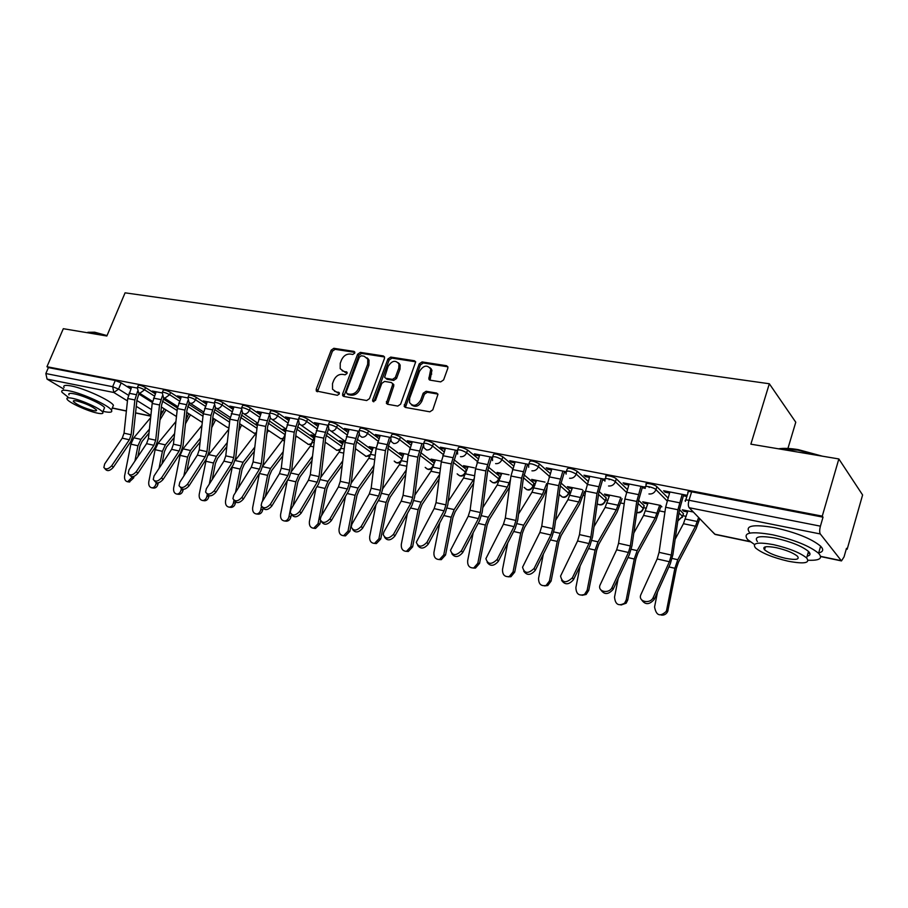 <?xml version="1.0" encoding="UTF-8"?>
<svg xmlns="http://www.w3.org/2000/svg" width="908" height="908" viewBox="0 0 908 908"><rect width="100%" height="100%" fill="white"/><g stroke="black" fill="none" stroke-linecap="round" stroke-linejoin="round"><path stroke-width="1.36" d="M354.733 353.133L353.972 351.396L333.86 348.297L331.17 350.159L316.234 389.191L316.268 390.985L337.356 395.298L339.274 393.981L339.263 392.755L335.903 391.734L332.544 389.26L332.498 383.63L333.747 380.35C335.722 376.162 338.639 374.164 342.486 374.357L345.108 374.8L347.026 373.483L347.038 372.303L343.644 371.293L340.205 368.705L340.228 363.314L341.465 360.045C343.428 355.891 346.334 353.882 350.193 354.041L352.815 354.449L354.733 353.133M440.686 381.882L443.615 379.919L447.803 368.319L447.894 366.946L446.532 365.708L422.084 361.929L419.201 363.87L404.162 406.409L405.411 407.442L429.859 411.812L432.798 409.86L437.985 394.254L436.635 393.05L426.102 391.28L423.196 393.221L420.665 400.167C416.783 406.126 413.072 406.897 409.519 402.505L409.644 398.26L419.519 371.281C423.559 365.232 427.305 364.528 430.755 369.17L428.826 379.011L430.142 380.157L440.686 381.882M46.955 366.719L63.31 328.696L106.849 336.005L125.077 292.83L769.326 383.755L750.871 444.171L838.844 458.949L822.262 516.141L46.955 366.719L48.396 367.592L45.843 373.551L112.671 386.717L118.573 389.089L128.368 395.196M384.47 358.456L384.515 356.901L383.324 355.936L360.351 352.383L357.593 354.268L342.645 393.868L342.656 395.627L343.723 396.433L366.673 400.53L369.488 398.635L384.47 358.456M390.735 357.082L414.434 360.748L415.705 361.838L400.632 404.162L397.761 406.08L387.557 404.264L386.365 403.288L392.494 385.128L392.54 383.528L391.325 382.529L384.64 381.417L381.814 383.324L375.469 400.417L372.677 401.109L372.689 399.917L387.92 359L390.735 357.082L391.95 358.127L415.626 361.793L414.434 360.748M838.844 458.949L862.6 494.962L847.164 549.249L846.279 549.068M190.362 415.058L191.123 415.217M215.48 420.188L216.569 420.415M241.324 425.477L242.765 425.773M267.905 430.903L269.733 431.277M295.69 436.578L297.506 436.952M325.098 442.593L326.131 442.798M499.343 478.187L500.058 478.334M533.632 485.19L534.823 485.44M569.078 492.431L570.757 492.783M583.186 495.314L584.922 495.677M605.715 499.922L607.917 500.376M620.675 502.975L624.205 503.702M643.613 507.663L646.383 508.23M659.469 510.909L664.94 512.021M682.85 515.676L686.198 516.368M699.648 519.115L700.306 519.251M787.928 448.461L795.771 422.22L769.326 383.755M822.262 516.141L823.023 517.163L820.423 526.163C819.493 529.807 819.447 532.417 820.287 533.961L841.478 560.917L844.043 556.899L846.483 548.341L847.164 549.249M48.396 367.592L115.271 380.497L121.161 382.87L130.831 388.964M138.765 393.959L152.306 402.494M63.503 388.896L47.068 379.124L45.843 373.551M162.146 392.937L152.317 391.019L154.394 392.347L154.735 391.496M187.808 397.942L177.412 395.911L179.455 397.25L179.807 396.376M214.231 403.095L203.222 400.95L205.253 402.289L205.605 401.415M241.437 408.396L229.803 406.126L231.812 407.488L232.164 406.591M257.486 424.081L256.011 423.786L257.395 424.717L253.105 461.922L251.255 467.291L233.719 495.348L232.936 498.64C235.07 501.908 238.066 501.477 241.948 497.346L243.355 499.128C239.576 503.214 236.579 503.679 234.389 500.524M269.483 413.866L257.18 411.472L259.166 412.834L259.518 411.926M285.793 429.79L283.058 429.246L284.942 430.54L285.271 429.688M298.38 419.507L285.384 416.965L287.348 418.35L287.7 417.419M314.985 435.681L310.911 434.864L312.772 436.169L313.101 435.307M328.185 425.319L314.463 422.64L316.404 424.025L316.756 423.083M345.097 441.765L339.603 440.652L341.442 441.969L341.771 441.084M358.944 431.311L344.461 428.485L346.357 429.881L346.72 428.928M376.162 448.03L369.17 446.623L370.975 447.939L371.304 447.054M411.04 445.158L400.473 437.009L399.52 439.586C394.469 436.907 391.53 436.215 390.712 437.486L375.401 434.523L377.274 435.931L377.626 434.955M408.191 454.488L399.656 452.774L401.427 454.102L401.756 453.194M429.484 379.907L430.006 378.488M423.48 443.899L407.351 440.755L409.179 442.173L409.542 441.186M440.732 461.06L431.096 459.119L432.832 460.447L433.161 459.527M457.326 450.504L440.346 447.19L442.139 448.609L442.491 447.61M474.339 467.836L463.545 465.668L465.236 467.007L465.566 466.065M492.318 457.326L474.453 453.841L476.189 455.271L476.552 454.25M509.082 474.85L497.051 472.421L498.696 473.772L499.025 472.818M528.524 464.385L509.717 460.719L511.408 462.161L511.772 461.116M545.004 482.103L531.668 479.401L533.257 480.763L533.586 479.799M566.002 471.695L546.196 467.836L547.842 469.277L548.194 468.222M582.176 489.594L567.432 486.62L568.976 487.993L569.305 487.006M604.83 479.265L583.969 475.202L585.546 476.655L585.91 475.576M609.132 479.719L609.37 479.015M620.652 497.368L604.433 494.088L605.92 495.462L606.249 494.451M645.077 487.119L623.092 482.829L624.613 484.293L624.965 483.192M660.525 505.404L642.716 501.818L644.135 503.191L644.464 502.169M649.163 487.483L649.39 486.779M687.22 495.337L663.646 490.74L665.087 492.215L665.45 491.092M693.337 512.033L682.351 509.808L683.701 511.193L684.03 510.148M645.667 486.45L646.269 484.577C643.772 482.069 654.679 484.248 656.893 486.699L667.97 497.947M679.49 509.638L683.418 513.622L682.317 517.424M605.375 478.584L605.988 476.711C603.638 474.305 614.012 476.439 616.305 478.834L627.337 489.469M638.528 500.251L644.112 505.631L643.068 509.388M566.501 471.002L567.125 469.13C568.181 467.506 571.518 468.21 577.159 471.252L588.123 481.342M599.008 491.353L606.147 497.913L605.159 501.636M528.967 463.67L529.602 461.809C530.601 460.254 533.859 460.958 539.363 463.92L550.259 473.533M560.872 482.897L569.441 490.445L568.521 494.134M492.715 456.599L493.362 454.738C494.304 453.262 497.471 453.955 502.862 456.849L513.69 466.042M524.041 474.827L533.938 483.226L533.075 486.881M457.666 449.755L458.324 447.905C459.232 446.486 462.308 447.19 467.586 450.016L478.334 458.824M488.447 467.109L499.57 476.235L498.776 479.867M423.775 443.149L424.445 441.299C425.307 439.949 428.315 440.652 433.468 443.399L444.137 451.866M454.023 459.72L466.303 469.47L465.407 472.012L465.963 472.739M420.722 452.627L434.069 462.921L433.513 465.702M359.228 430.562L359.909 428.724C360.703 427.498 363.575 428.19 368.523 430.812L379.011 438.689M390.633 439.949L388.499 445.76L402.834 456.565L402.006 459.073M328.469 424.569L329.161 422.719C329.933 421.562 332.737 422.254 337.572 424.819L347.98 432.424M357.264 439.222L372.337 450.255M298.653 418.758L299.356 416.92C300.105 415.807 302.852 416.511 307.596 419.008L317.902 426.374M326.994 432.878L342.691 444.103M269.744 413.117L270.459 411.29C271.186 410.234 273.875 410.927 278.518 413.367L288.733 420.517M297.654 426.76L313.93 438.144M241.71 407.658L242.436 405.831C243.14 404.832 245.773 405.524 250.324 407.908L260.448 414.843M269.188 420.835L285.521 432.038M214.504 402.358L215.23 400.53C215.922 399.577 218.499 400.269 222.959 402.596L232.993 409.349M241.562 415.115L257.282 425.693M188.081 397.205L188.819 395.389C189.488 394.492 192.019 395.173 196.4 397.454L206.343 404.015M214.742 409.576L229.883 419.575M162.418 392.211L163.156 390.395C163.815 389.543 166.3 390.224 170.602 392.449L180.442 398.85M188.694 404.208L203.267 413.673M137.483 387.353L138.232 385.548C138.879 384.731 141.308 385.412 145.53 387.591L155.291 393.834M163.372 399.009L177.423 407.987M137.222 388.068L127.926 386.263L130.014 387.58L130.366 386.74M683.701 511.193L687.572 511.976M284.942 430.54L285.679 430.687M312.772 436.169L314.543 436.521M341.442 441.969L343.349 442.355M370.975 447.939L373.04 448.359M401.427 454.102L403.64 454.545M432.832 460.447L435.216 460.935M465.236 467.007L467.802 467.529M498.696 473.772L501.443 474.328M533.257 480.763L536.208 481.365M568.976 487.993L572.142 488.629M605.92 495.462L609.302 496.143M644.135 503.191L647.756 503.929M660.842 506.573L661.909 506.789M130.014 387.58L131.297 387.829M683.1 514.62L683.418 513.622M643.783 506.664L644.112 505.631M605.795 498.969L606.147 497.913M569.078 491.523L569.441 490.445M533.563 484.316L533.938 483.226M499.196 477.336L499.57 476.235M465.918 470.582L466.803 470.355M466.86 470.208L466.303 469.47M400.473 437.009C395.423 434.319 392.483 433.615 391.654 434.909L390.973 436.759M823.023 517.163L691.635 491.796C688.457 491.285 687.254 491.591 688.037 492.726L685.733 500.07M154.394 392.347L155.779 392.619M179.455 397.25L180.976 397.545M205.253 402.289L206.899 402.619M231.812 407.488L233.594 407.828M259.166 412.834L261.084 413.208M287.348 418.35L289.414 418.747M316.404 424.025L318.629 424.456M346.357 429.881L348.751 430.347M377.274 435.931L379.839 436.43M409.179 442.173L411.937 442.707M442.139 448.609L445.09 449.188M476.189 455.271L479.356 455.895M491.489 458.268L492.272 458.415M511.408 462.161L514.791 462.819M527.23 465.248L528.524 465.509M547.842 469.277L551.462 469.992M564.22 472.489L566.047 472.841M585.546 476.655L589.428 477.415M602.526 479.98L604.921 480.446M624.613 484.293L628.745 485.099M642.217 487.732L645.213 488.322M665.087 492.215L669.514 493.078M683.349 495.779L686.868 496.472M342.18 370.804L343.644 371.293M347.14 372.666L344.915 372.303M334.541 391.28L335.903 391.734M339.376 393.107L337.174 392.71M354.846 352.372L335.12 349.319L332.43 351.18L317.459 391.745M383.324 355.936L384.538 356.969L361.588 353.416L358.842 355.3L343.86 396.456M361.305 355.777L359.386 357.105L346.254 391.904L347.015 393.697L349.807 394.197C353.723 394.424 356.685 392.415 358.694 388.17L367.672 364.233L367.785 359.103L364.108 356.22L361.305 355.777M346.992 393.697L348.286 394.685L347.015 393.697M367.002 357.809L369.023 360.124L368.909 365.266L359.943 389.157C357.945 393.402 354.994 395.411 351.078 395.173L348.286 394.685M392.562 383.551L393.766 384.538L393.72 386.138L387.603 404.264L386.365 403.288M391.95 358.127L389.146 360.033L373.835 401.756M398.794 368.092L398.952 363.995C395.525 359.772 391.904 360.578 388.113 366.389L384.606 377.308L385.809 378.273L392.494 379.385L395.332 377.467L398.794 368.092L400.008 369.125L400.167 365.027L398.294 362.78M385.843 378.33L387.035 379.294L385.843 378.33M400.008 369.125L396.546 378.488L393.72 380.407L387.035 379.294M430.006 367.683L431.947 370.214L430.051 380.146M411.517 404.877C415.433 407.613 418.883 406.387 421.88 401.177L420.665 400.167M437.928 394.095L427.305 392.29L424.399 394.231L421.88 401.177M447.848 366.798L423.276 362.973L420.404 364.914L405.411 407.442M133.975 476.371L133.68 477.88L129.299 481.978M150.649 417.657L133.805 437.792L130.865 444.148L124.6 475.883C124.237 479.276 125.259 481.24 127.653 481.773L131.66 477.631L133.68 477.88M164.269 408.827L160.41 415.921M165.982 409.917L159.99 419.859M148.98 433.116L142.136 441.356L139.957 446.078L137.868 456.656M149.411 429.155L140.899 439.381L137.948 445.76L134.929 461.037M131.842 476.689L131.66 477.631M131.649 386.99L127.71 398.521L124.033 433.184L122.24 438.155L104.67 463.943L103.864 467.506C105.839 469.833 108.472 469.22 111.775 465.679L113.273 467.382C109.982 470.934 107.348 471.536 105.373 469.209L104.897 468.676M139.14 393.05L136.938 400.008L133.238 434.75L130.809 441.492L113.273 467.382M137.573 391.337L134.861 399.963L131.149 434.762L129.345 439.767L111.775 465.679M158.253 482.829L158.037 483.907C157.356 486.563 156.006 487.959 153.974 488.095L153.543 488.039M175.925 421.516L158.083 443.24L155.12 449.687L148.776 481.864C148.413 485.326 149.48 487.324 151.965 487.857C153.997 487.721 155.347 486.325 156.04 483.658L158.037 483.907M188.762 413.696L185.913 419.7M190.464 414.797L185.47 423.73M174.166 437.577L166.584 446.861L164.405 451.651L161.987 463.931M174.608 433.57L165.369 444.875L162.407 451.344L159.048 468.38M156.221 482.716L156.04 483.658M183.257 489.299L183.098 490.104C182.417 492.783 181.032 494.19 178.967 494.338L178.479 494.281M201.962 425.387L183.041 448.836L180.079 455.373L173.644 488.016C173.28 491.546 174.381 493.577 176.969 494.111C179.035 493.952 180.42 492.545 181.112 489.855L183.098 490.104M213.947 418.701L212.245 422.901M215.639 419.802L211.712 427.589M200.089 442.094L191.747 452.524L189.556 457.382L186.764 471.524M200.543 438.031L190.532 450.516L187.57 457.087L183.836 476.053M181.339 488.697L181.112 489.855M156.131 391.768L152.181 403.47L148.39 438.609L146.585 443.66L129.004 469.867L128.21 473.397C130.219 475.883 132.92 475.304 136.314 471.649L137.8 473.363C134.418 477.018 131.717 477.597 129.708 475.122L129.333 474.691M163.849 397.84L161.601 404.991L157.776 440.21L155.347 447.054L137.8 473.363M162.362 395.945L159.524 404.957L155.699 440.232L153.895 445.306L136.314 471.649M181.328 396.671L177.344 408.555L173.439 444.182L171.623 449.312L154.042 475.962L153.248 479.458C155.302 482.103 158.071 481.558 161.567 477.79L163.043 479.526C159.547 483.283 156.778 483.839 154.735 481.183L154.462 480.877M189.284 402.732L186.969 410.11L183.03 445.828L180.578 452.774L163.043 479.526M187.888 400.632L184.903 410.087L180.964 445.862L179.148 451.015L161.567 477.79M87.849 332.283L94.625 332.192L107.031 335.585M106.667 335.971L93.967 332.487L86.907 332.657M103.024 411.347L103.932 411.551C110.243 412.822 112.751 412.346 111.434 410.098C108.903 405.433 82.503 393.346 69.19 390.849C63.163 389.691 60.791 390.179 62.05 392.324L68.066 397.091M112.569 407.363L113.432 405.274C110.935 400.553 84.58 388.431 71.267 385.968C65.24 384.833 62.845 385.344 64.093 387.523M69.008 394.878C68.089 393.323 69.814 392.971 74.184 393.822C83.763 395.638 102.718 404.31 104.556 407.681L103.943 409.145M97.349 413.117C101.866 414.037 103.648 413.707 102.695 412.119C100.845 408.793 81.868 400.144 72.288 398.294C67.918 397.432 66.205 397.772 67.124 399.304C69.053 402.687 87.747 411.199 97.349 413.117M76.817 400.973C73.991 400.417 72.878 400.632 73.469 401.631C77.498 405.07 84.001 408.033 92.979 410.529C95.862 411.108 97.008 410.893 96.396 409.883C92.355 406.432 85.829 403.47 76.817 400.973M778.531 448.813C783.513 448.03 790.085 448.302 798.257 449.63L822.421 456.191M819.254 455.657L797.769 450.13L779.722 449.017M808.109 560.236C819.64 560.701 823.136 558.386 818.585 553.278C809.505 545.89 794.182 539.727 772.606 534.789C750.723 531.01 742.392 532.599 747.613 539.568L754.503 544.482M808.018 553.188L809.868 553.324M818.687 552.915C823.25 551.837 823.896 549.59 820.628 546.185C811.593 538.728 796.282 532.565 774.717 527.684C752.834 523.984 744.481 525.664 749.679 532.724M757.431 541.588C753.674 536.537 759.701 535.391 775.511 538.16C791.027 541.713 802.025 546.151 808.517 551.451C810.867 553.869 810.401 555.446 807.144 556.195M788.087 561.189C804.216 564.197 810.39 563.13 806.633 557.966C800.118 552.7 789.097 548.273 773.582 544.664C757.76 541.849 751.745 542.939 755.524 547.933C761.846 553.131 772.697 557.546 788.087 561.189M776.226 547.672C766 545.844 762.096 546.537 764.536 549.771C768.633 553.131 775.636 555.98 785.579 558.329C795.93 560.247 799.891 559.544 797.462 556.241C793.286 552.859 786.215 549.998 776.226 547.672M209.022 495.768L208.885 496.472C208.193 499.173 206.797 500.603 204.686 500.762L204.118 500.705M206.377 458.937L199.227 494.338C198.863 497.959 200.021 500.024 202.7 500.535C204.811 500.376 206.218 498.935 206.911 496.245L208.885 496.472M239.86 423.843L239.53 424.683M241.528 424.944L238.781 431.221M226.807 446.668L217.625 458.347L215.434 463.284L212.234 479.481M227.272 442.548L216.433 456.315L213.459 463.001L209.305 484.077M207.262 494.451L206.911 496.245M228.782 429.246L208.159 455.351M235.592 502.181L235.422 503.043C234.729 505.745 233.311 507.186 231.165 507.379L230.518 507.311M232.471 466.031L225.547 500.853C225.195 504.564 226.41 506.664 229.202 507.163C231.347 506.97 232.766 505.518 233.469 502.816L235.422 503.043M268.178 430.222L266.816 433.729M254.331 451.276L244.263 464.351L242.073 469.368L238.429 487.812M254.808 447.099L243.094 462.286L240.121 469.073L235.501 492.499M233.969 500.274L233.469 502.816M256.476 432.662L235.195 460.469M263.036 508.401L262.752 509.797C262.06 512.509 260.63 513.973 258.451 514.189L257.702 514.11M259.438 473.227L252.662 507.561C252.311 511.363 253.593 513.508 256.499 513.985C258.689 513.769 260.119 512.294 260.812 509.581L262.752 509.797M285.248 434.33L282.32 440.369L262.945 465.849M282.717 455.918L271.696 470.526L269.494 475.622L265.363 496.574M283.217 451.685L270.55 468.449L267.565 475.338L262.446 501.341M261.459 506.324L260.812 509.581M207.251 401.733L203.256 413.798L199.227 449.925L197.399 455.135L179.818 482.227L179.035 485.678C181.112 488.515 183.961 487.993 187.57 484.112L189.023 485.871C185.414 489.741 182.576 490.263 180.499 487.426L180.352 487.244M215.48 407.726L213.085 415.376L209.022 451.605L206.559 458.654L189.023 485.871M214.186 405.388L211.031 415.365L206.967 451.651L205.14 456.883L187.57 484.112M233.946 406.943L229.928 419.19L225.763 455.839L223.936 461.128L206.366 488.686L205.583 492.068C207.694 495.11 210.611 494.633 214.345 490.626L215.786 492.397C212.052 496.404 209.135 496.88 207.035 493.827L207.035 493.827M242.47 412.834L239.973 420.813L235.774 457.553L233.299 464.714L215.786 492.397M241.301 410.189L237.941 420.801L233.742 457.609L231.903 462.921L214.345 490.626M270.266 418.066L267.667 426.408L263.331 463.682L260.846 470.968L243.355 499.128M261.436 412.3L257.395 424.74L265.658 426.408L261.322 463.761L259.472 469.152L241.948 497.346M269.313 414.911L265.658 426.408M291.389 514.371L290.912 516.765C290.231 519.478 288.778 520.954 286.565 521.203L285.691 521.113M287.28 480.616L280.595 514.473C280.254 518.377 281.594 520.556 284.635 521.01C286.849 520.761 288.301 519.274 288.994 516.55L290.912 516.765M314.872 435.658L310.275 446.169L291.513 471.411M312 460.572L299.969 476.882L297.756 482.069L293.08 505.79M312.511 456.281L298.834 474.782L295.849 481.796L288.994 516.55M289.777 417.828L285.702 430.46L281.264 468.199L279.426 473.658L261.913 502.203L261.141 505.393C263.286 508.911 266.362 508.537 270.391 504.269L271.787 506.074C267.951 510.239 264.886 510.693 262.594 507.436M298.936 423.412L296.212 432.163L291.729 470.004L289.243 477.392L271.787 506.074M298.289 419.485L294.215 432.185L289.743 470.083L287.893 475.565L270.391 504.269M320.581 520.715L319.945 523.939L315.553 528.433L314.531 528.331M315.95 488.322L309.39 521.601C309.049 525.619 310.468 527.832 313.657 528.252L318.05 523.734L319.945 523.939M343.678 441.47L339.081 452.161L320.933 477.131M342.225 465.225L329.093 483.442L326.891 488.708L321.602 515.528M342.759 460.867L327.992 481.319L325.007 488.447L318.05 523.734M318.98 423.525L314.894 436.362L310.309 474.668L308.448 480.207L290.991 509.274L290.219 512.35C292.376 516.13 295.543 515.823 299.731 511.408L301.104 513.224C297.211 517.481 294.067 517.923 291.672 514.564M328.514 428.86L325.643 438.11L321.012 476.518L318.515 484.032L301.104 513.224M327.765 425.239L323.679 438.133L319.049 476.609L317.187 482.182L299.731 511.408M373.449 469.856L359.137 490.207L356.935 495.564L349.875 531.339L345.471 535.89L344.245 535.777M345.494 496.37L339.07 528.944C338.741 533.098 340.25 535.345 343.599 535.709L348.002 531.146L349.875 531.339M373.37 447.462L368.773 458.324L351.248 483.022M373.994 465.441L358.058 488.05L355.073 495.303L348.002 531.146M349.103 429.393L345.006 442.446L340.262 481.342L338.4 486.972L320.989 516.573L320.229 519.501C322.374 523.587 325.631 523.337 330.013 518.774L331.352 520.613C327.402 524.949 324.179 525.391 321.682 521.907M359.057 434.387L356.004 444.239L351.214 483.226L348.706 490.876L331.352 520.613M358.172 431.164L354.063 444.284L349.274 483.34L347.401 489.003L330.013 518.774M373.483 401.733L372.677 401.109M405.717 474.441L390.122 497.175L387.92 502.623L380.747 538.977L376.355 543.574L374.891 543.438M375.957 504.791L369.692 536.514C369.374 540.816 370.986 543.12 374.516 543.404L378.908 538.796L380.747 538.977M403.969 453.637L399.384 464.692L382.529 489.037M429.995 378.511L429.291 379.748M406.285 469.969L389.078 495.008L386.093 502.385L378.908 538.796M380.202 435.454L376.071 448.734L371.168 488.22L369.295 493.952L351.952 524.109L351.214 526.867C353.337 531.271 356.696 531.112 361.271 526.379L362.587 528.229C358.569 532.678 355.255 533.087 352.656 529.477M389.555 437.281L385.423 450.618L380.463 490.286L378.591 496.052L361.271 526.379M388.499 445.76L382.381 490.161L379.862 497.936L362.587 528.229M439.086 478.947L422.118 504.383L419.905 509.921L412.629 546.854L408.282 551.496L406.489 551.338M407.363 513.622L401.302 544.335C401.007 548.818 402.732 551.145 406.466 551.338L410.813 546.695L412.629 546.854M435.545 460.016L430.959 471.252L414.843 495.155M439.676 474.407L421.096 502.181L418.111 509.694L410.813 546.695M473.636 483.328L455.146 511.817L452.944 517.458L445.544 554.992L441.288 559.657L439.29 559.555M439.756 522.917L433.933 552.416C433.672 557.103 435.534 559.476 439.506 559.521L443.762 554.845L445.544 554.992M468.131 466.587L463.557 478.017L448.246 501.375M474.271 478.493L454.17 509.592L451.185 517.231L443.762 554.845M509.456 487.199L489.276 519.501L487.085 525.244L479.56 563.403L475.474 568.067L473.204 568.045M473.193 532.712L467.654 560.758C467.438 565.707 469.47 568.102 473.738 567.943L477.812 563.266L479.56 563.403M501.784 473.374L497.209 485.02L482.795 507.663M510.478 479.572L507.345 487.119L488.334 517.254L485.36 525.028L477.812 563.266M547.036 487.653L543.324 496.699L524.563 527.434L522.372 533.291L514.722 572.097L510.932 576.716L508.264 576.818M507.708 543.086L502.521 569.384C502.374 574.673 504.61 577.079 509.229 576.603L513.02 571.983L514.722 572.097M536.537 480.389L531.986 492.238L518.547 514.007M546.661 483.533L542.462 494.417L523.655 525.164L520.693 533.098L513.02 571.983M584.411 491.614L579.588 504.269L561.065 535.652L558.874 541.622L551.099 581.097L547.774 585.546L544.539 585.898M543.347 554.107L538.569 578.305C538.558 584.06 541.077 586.443 546.117 585.456L549.442 580.995L551.099 581.097M572.471 487.641L567.943 499.706L555.582 520.386M583.095 490.434L578.771 501.965L560.202 533.359L557.24 541.429L549.442 580.995M622.059 498.685L617.1 512.101L598.837 544.153L596.67 550.237L588.747 590.404L586.137 594.468L582.096 595.296M580.155 565.866L575.888 587.533C576.115 593.945 578.998 596.227 584.536 594.388L587.147 590.313L588.747 590.404M609.631 495.144L605.125 507.436L593.968 526.754M620.8 497.493L616.328 509.763L598.02 541.838L595.08 550.066L587.147 590.313M412.3 441.719L408.146 455.214L403.073 495.325L401.2 501.159L383.925 531.895L383.21 534.449C385.31 539.204 388.76 539.136 393.561 534.233L394.844 536.106C390.746 540.657 387.353 541.043 384.629 537.298M423.321 445.408L419.689 457.099L414.57 497.323L412.039 505.223L394.844 536.106M429.938 379.396L429.711 380.032M421.959 443.603L417.805 457.167L412.675 497.459L410.802 503.327L393.561 534.233M445.453 448.189L441.288 461.911L436.033 502.669L434.149 508.594L416.295 542.258C418.338 547.399 421.88 547.422 426.93 542.348L428.179 544.244C424.002 548.897 420.506 549.272 417.68 545.356M457.28 450.493L453.115 463.852L447.814 504.712L445.272 512.759L428.179 544.244M455.441 450.13L451.265 463.931L445.953 504.871L444.069 510.841L426.93 542.348M479.719 454.863L475.542 468.834L470.094 510.251L468.199 516.289L450.504 550.316C452.468 555.855 456.122 556.002 461.446 550.747L462.649 552.654C458.392 557.433 454.783 557.773 451.832 553.687M491.841 457.235L487.675 470.832L482.171 512.362L479.628 520.545L462.649 552.654M490.048 456.883L485.859 470.923L480.355 512.532L478.459 518.604L461.446 550.747M515.154 461.775L510.966 475.996L505.313 518.093L503.418 524.245L485.905 558.624C487.778 564.606 491.523 564.878 497.153 559.43L498.31 561.36C493.952 566.263 490.241 566.569 487.176 562.29M527.593 464.204L523.405 478.039L517.708 520.261L515.154 528.592L498.31 561.36M525.834 463.863L521.635 478.153L515.926 520.454L514.03 526.64L497.153 559.43M551.826 468.925L547.615 483.408L541.758 526.209L539.863 532.474L522.565 567.194C524.313 573.64 528.161 574.049 534.108 568.431L535.232 570.372C530.76 575.411 526.935 575.683 523.746 571.177M564.583 471.422L560.395 485.508L554.47 528.445L551.916 536.934L535.232 570.372M562.881 471.082L558.67 485.644L552.745 528.66L550.85 534.948L534.108 568.431M589.78 476.337L585.558 491.08L579.486 534.608L577.579 540.986L560.565 576.069C562.143 582.993 566.093 583.56 572.403 577.749L573.47 579.701C568.885 584.888 564.935 585.115 561.609 580.371M602.889 478.891L598.69 493.248L592.549 536.912L589.984 545.56L573.47 579.701M601.232 478.561L597.01 493.396L590.858 537.15L588.963 543.563L572.403 577.749M661.047 505.926L655.928 520.205L637.961 552.961L635.793 559.158L627.734 600.052L626.168 603.207L621.004 605.023M618.2 578.498L614.534 597.089C615.227 604.456 618.598 606.476 624.625 603.15L626.191 599.972L627.734 600.052M648.085 502.896L643.602 515.426L633.795 533.075M659.685 505.234L655.201 517.844L637.2 550.611L634.261 559.01L626.191 599.972M629.108 483.998L624.874 499.025L618.564 543.313L616.657 549.817L599.961 585.251C597.453 591.959 609.291 594.116 612.094 587.408L613.104 589.383C608.383 594.717 604.297 594.888 600.858 589.882M642.569 486.631L638.358 501.261L631.991 545.685L629.426 554.493L613.104 589.383M640.969 486.313L636.746 501.42L630.356 545.946L628.45 552.473L612.094 587.408M699.773 518.695L696.141 528.604L678.503 562.086L676.346 568.408L667.732 611.39C666.381 614.137 664.247 615.374 661.342 615.102M657.494 592.164L654.566 606.998C656.234 615.669 660.127 617.111 666.245 611.345L666.654 609.994L668.14 610.04M687.901 510.932L683.452 523.712L675.143 539.25M698.627 517.503L695.471 526.209L677.788 559.714L674.882 568.272L666.654 609.994M669.866 491.954L665.632 507.266L659.072 552.336L657.165 558.965L640.832 594.763C637.756 601.777 650.389 604.524 653.272 597.419L654.225 599.416C649.345 604.921 645.123 605.023 641.547 599.723M683.713 494.656L679.502 509.558L672.873 554.777L670.308 563.766L654.225 599.416M682.18 494.349L677.935 509.751L671.296 555.06L669.4 561.723L653.272 597.419M354.778 352.066L353.972 351.396M339.286 392.778L338.525 392.199M347.06 372.348L346.277 371.724M820.287 533.961L689.172 507.708L714.721 534.176L749.94 541.554M820.616 556.354L841.08 560.645M121.161 382.87L118.573 389.089L113.829 392.494L47.068 379.124M136.892 400.496L151.511 409.61M150.898 415.376L136.268 406.341M127.46 400.905L113.829 392.494L112.671 386.717L115.271 380.497M112.308 407.976L126.394 410.927M135.576 412.845L150.819 416.046M656.893 486.699L655.962 489.65L667.062 500.841M679.014 512.906L682.532 516.448L677.89 520.556M616.305 478.834L615.363 481.728L626.418 492.306M638.052 503.452L643.227 508.412C641.967 511.363 639.811 512.714 636.758 512.452M577.159 471.252L576.217 474.078L587.204 484.134M598.508 494.474L605.25 500.637C603.979 503.577 601.845 504.905 598.849 504.61L597.192 503.872M539.363 463.92L538.421 466.701L549.34 476.28M560.338 485.928L568.544 493.123C567.273 496.018 565.196 497.323 562.302 497.039L559.317 494.451M502.862 456.849L501.92 459.573L512.759 468.732M523.451 477.756L533.041 485.859C531.782 488.697 529.75 489.991 526.946 489.718L524.143 487.392M467.586 450.016L466.633 452.695L477.404 461.468M487.8 469.947L498.685 478.822C497.425 481.615 495.45 482.886 492.726 482.625L490.104 480.525M433.468 443.399L432.526 446.032L443.206 454.465M453.342 462.478L465.407 472.012C464.17 474.759 462.229 476.019 459.596 475.769L457.144 473.851M390.712 437.486L391.234 441.538L393.652 443.479C396.274 443.694 398.226 442.389 399.52 439.586L410.121 447.723M419.995 455.294L433.184 465.418C431.947 468.119 430.051 469.357 427.498 469.118L425.194 467.382M368.523 430.812L367.581 433.354L378.08 441.197M387.716 448.404L401.938 459.028C400.712 461.684 398.862 462.898 396.376 462.671L394.22 461.082C396.206 463.375 398.43 463.647 400.916 461.911M337.572 424.819L336.641 427.316L347.049 434.898M356.458 441.753L371.44 452.672M307.596 419.008L306.654 421.46L316.971 428.803M326.176 435.352L341.805 446.486M278.518 413.367L277.587 415.785L287.813 422.912M296.803 429.178L313.044 440.482M250.324 407.908L249.394 410.28L259.529 417.203M268.325 423.207L285.123 434.671M222.959 402.596L222.029 404.945L232.073 411.676M240.688 417.442L256.975 428.349M196.4 397.454L195.47 399.758L205.424 406.307M213.857 411.857L229.576 422.209M170.602 392.449L169.671 394.719L179.534 401.098M187.808 406.455L202.972 416.273M145.53 387.591L144.61 389.827L154.371 396.047M162.487 401.223L177.128 410.541M137.301 387.773C137.948 386.967 140.388 387.659 144.61 389.827L139.775 393.277L138.583 392.619L137.301 387.773M162.237 392.665C162.895 391.813 165.369 392.506 169.671 394.719L164.734 398.215L163.463 397.488L162.237 392.665M187.888 397.693C188.558 396.796 191.089 397.488 195.47 399.758C194.244 402.267 192.564 403.447 190.43 403.3L189.057 402.482L187.888 397.693M214.299 402.868C214.98 401.926 217.557 402.619 222.029 404.945C220.792 407.488 219.078 408.679 216.887 408.532L215.4 407.624L214.299 402.868M241.494 408.203C242.198 407.215 244.831 407.908 249.394 410.28C248.145 412.868 246.397 414.082 244.138 413.912L242.527 412.902L241.494 408.203M269.528 413.696C270.243 412.652 272.933 413.356 277.587 415.785C276.327 418.418 274.534 419.644 272.218 419.462L270.471 418.327L269.528 413.696M298.414 419.371C299.163 418.27 301.91 418.974 306.654 421.46C305.383 424.127 303.556 425.375 301.172 425.194L299.277 423.9L298.414 419.371M328.219 425.216C328.98 424.059 331.795 424.762 336.641 427.316C335.358 430.029 333.486 431.289 331.023 431.096L328.98 429.62L328.219 425.216M358.966 431.255C359.761 430.04 362.632 430.744 367.581 433.354C366.287 436.112 364.38 437.384 361.838 437.191L359.613 435.5L358.966 431.255M433.218 466.508L432.651 466.508M423.503 443.921C424.354 442.582 427.362 443.286 432.526 446.032C431.221 448.881 429.223 450.198 426.51 449.971L423.888 447.723L423.503 443.921M465.918 472.898L464.885 473.113M457.643 454.079L457.382 450.572C458.279 449.176 461.366 449.88 466.633 452.695C465.327 455.589 463.273 456.928 460.481 456.69M492.545 460.594L492.42 457.462C493.35 455.986 496.517 456.69 501.92 459.573C500.592 462.535 498.492 463.886 495.598 463.636M528.672 467.279L528.66 464.578C529.648 463.035 532.905 463.75 538.421 466.701C537.082 469.708 534.926 471.082 531.94 470.821M566.104 474.124L566.183 471.944C567.228 470.344 570.576 471.048 576.217 474.078C574.866 477.143 572.653 478.539 569.577 478.266M604.921 481.172L605.046 479.583C602.685 477.188 613.07 479.333 615.363 481.728C614.012 484.849 611.742 486.257 608.553 485.973M645.213 488.425L645.327 487.505C642.83 485.008 653.737 487.199 655.962 489.65C654.6 492.828 652.262 494.27 648.959 493.963M186.719 412.391L202.28 422.436M228.941 427.861L226.705 427.021L228.907 428.145M256.374 432.866L254.127 433.218L239.644 423.696M283.682 438.178L280.924 438.768L267.293 429.632M311.83 443.547L308.516 444.477L295.781 435.761M340.863 448.961L336.936 450.368L325.155 442.117M370.839 454.306L366.208 456.429L355.459 448.688M691.635 491.796L688.99 500.263L820.423 526.163M685.358 501.364L685.392 501.148C684.609 500.024 685.801 499.74 688.99 500.263C688.06 503.713 688.128 506.187 689.172 507.708M750.292 541.804L715.209 534.46L710.873 530.193M317.528 390.156L316.234 389.191M332.43 351.18L331.17 350.159M335.12 349.319L333.86 348.297M343.916 394.855L342.645 393.868M358.842 355.3L357.593 354.268M361.588 353.416L360.351 352.383M351.078 395.173L349.807 394.197M359.943 389.157L358.694 388.17M368.909 365.266L367.672 364.233M387.637 402.619L386.388 401.631M393.72 386.138L392.494 385.128M373.937 400.905L372.689 399.917M389.146 360.033L387.92 359M393.72 380.407L392.494 379.385M396.546 378.488L395.332 377.467M430.097 378.579L428.905 377.535M431.731 374.073L430.54 373.029M424.399 394.231L423.196 393.221M427.305 392.29L426.102 391.28M437.826 394.072L436.635 393.05M405.433 405.785L404.208 404.786M420.404 364.914L419.201 363.87M423.276 362.973L422.084 361.929M447.701 366.764L446.532 365.708M160.92 411.256L163.099 411.699M130.865 444.148L137.948 445.76M133.805 437.792L140.899 439.381M136.189 394.674L129.049 393.255M131.149 434.762L124.033 433.184M134.861 399.963L127.71 398.521M129.345 439.767L122.24 438.155M186.265 416.466L187.547 416.727M155.12 449.687L162.407 451.344M158.083 443.24L165.369 444.875M180.079 455.373L187.57 457.087M183.041 448.836L190.532 450.516M160.875 399.588L153.531 398.124M155.699 440.232L148.39 438.609M159.524 404.957L152.181 403.47M153.895 445.306L146.585 443.66M186.276 404.639L178.706 403.141M180.964 445.862L173.439 444.182M184.903 410.087L177.344 408.555M179.148 451.015L171.623 449.312M205.753 461.241L213.459 463.001M208.727 454.59L216.433 456.315M232.176 467.268L240.121 469.073M235.172 460.515L243.094 462.286M255.171 434.728L256.215 434.943M284.363 436.635L284.964 436.759M259.393 473.477L267.565 475.338M262.73 466.689L270.55 468.449M282.32 440.369L284.488 440.811M212.415 409.837L204.629 408.294M206.967 451.651L199.227 449.925M211.031 415.365L203.256 413.798M205.14 456.883L197.399 455.135M239.326 415.194L231.313 413.605M233.742 457.609L225.763 455.839M237.941 420.801L229.928 419.19M231.903 462.921L223.936 461.128M267.066 420.71L258.803 419.076M261.322 463.761L253.105 461.922M259.472 469.152L251.255 467.291M312.318 442.378L314.134 442.752M287.7 479.935L295.849 481.796M291.116 473.057L298.834 474.782M310.275 446.169L313.635 446.872M295.645 426.397L287.121 424.706M289.743 470.083L281.264 468.199M294.215 432.185L285.702 430.46M287.893 475.565L279.426 473.658M341.124 448.302L344.211 448.938M316.971 486.609L325.007 488.447M320.388 479.617L327.992 481.319M339.081 452.161L343.701 453.115M325.109 432.265L316.325 430.517M319.049 476.609L310.309 474.668M323.679 438.133L314.894 436.362M317.187 482.182L308.448 480.207M370.804 454.397L375.254 455.317M347.174 493.498L355.073 495.303M350.579 486.382L358.058 488.05M368.773 458.324L374.72 459.561M355.505 438.314L346.447 436.51M349.274 483.34L340.262 481.342M354.063 444.284L345.006 442.446M347.401 489.003L338.4 486.972M401.404 460.696L407.306 461.9M378.33 500.614L386.093 502.385M381.746 493.362L389.078 495.008M399.384 464.692L406.761 466.224M386.887 444.557L377.535 442.695M380.463 490.286L371.168 488.22M385.423 450.618L376.071 448.734M378.591 496.052L369.295 493.952M432.98 467.177L440.414 468.71M410.518 507.958L418.111 509.694M413.912 500.569L421.096 502.181M430.959 471.252L439.847 473.091M465.566 473.885L474.634 475.747M443.762 515.54L451.185 517.231M447.145 508.026L454.17 509.592M463.557 478.017L473.363 480.06M499.207 480.797L509.343 482.874M478.119 523.383L485.36 525.028M481.501 515.721L488.334 517.254M497.209 485.02L507.345 487.119M533.972 487.948L544.448 490.093M513.667 531.486L520.693 533.098M517.015 523.678L523.655 525.164M531.986 492.238L542.462 494.417M569.906 495.325L580.734 497.55M550.441 539.885L557.24 541.429M553.778 531.918L560.202 533.359M567.943 499.706L578.771 501.965M607.066 502.964L618.28 505.268M588.52 548.568L595.08 550.066M591.834 540.442L598.02 541.838M605.125 507.436L616.328 509.763M419.292 451.004L409.621 449.074M412.675 497.459L403.073 495.325M417.805 457.167L408.146 455.214M410.802 503.327L401.2 501.159M452.763 457.655L442.775 455.668M445.953 504.871L436.033 502.669M451.265 463.931L441.288 461.911M444.069 510.841L434.149 508.594M487.369 464.544L477.041 462.49M480.355 512.532L470.094 510.251M485.859 470.923L475.542 468.834M478.459 518.604L468.199 516.289M523.167 471.661L512.487 469.538M515.926 520.454L505.313 518.093M521.635 478.153L510.966 475.996M514.03 526.64L503.418 524.245M560.202 479.038L549.147 476.836M552.745 528.66L541.758 526.209M558.67 485.644L547.615 483.408M550.85 534.948L539.863 532.474M598.565 486.665L587.113 484.384M590.858 537.15L579.486 534.608M597.01 493.396L585.558 491.08M588.963 543.563L577.579 540.986M645.531 510.875L657.131 513.258M627.984 557.569L634.261 559.01M631.264 549.283L637.2 550.611M643.602 515.426L655.201 517.844M638.313 494.576L626.452 492.215M630.356 545.946L618.564 543.313M636.746 501.42L624.874 499.025M628.45 552.473L616.657 549.817M685.358 519.058L697.378 521.533M668.89 566.91L674.882 568.272M672.136 558.443L677.788 559.714M683.452 523.712L695.471 526.209M679.525 502.771L667.221 500.319M671.296 555.06L659.072 552.336M677.935 509.751L665.632 507.266M669.4 561.723L657.165 558.965M176.47 416.534L161.386 407.011M152.51 401.404L139.537 393.221M466.689 469.845L465.804 472.387C463.477 476.734 460.606 477.233 457.201 473.908M499.911 476.564L499.014 479.14C496.597 483.658 493.657 484.134 490.195 480.593M534.21 483.499L533.325 486.132C530.783 490.808 527.764 491.262 524.256 487.483M569.656 490.672L568.771 493.35C566.104 498.22 563.005 498.628 559.442 494.576M606.306 498.083L605.42 500.807C603.661 504.95 600.926 505.938 597.203 503.792M644.226 505.756L643.341 508.525C642.228 511.862 640.026 513.224 636.735 512.6M683.474 513.69L682.589 516.516L677.833 520.908M177.662 406.591L164.507 398.158M226.705 427.021L212.79 417.952M203.54 411.926L190.226 403.243M253.604 433.048L255.954 433.581M230.189 417.43L216.694 408.486M280.379 438.598L283.171 439.086M257.645 423.105L243.98 413.878M307.937 444.296L311.24 444.704M285.929 428.973L272.094 419.439M336.323 450.164L340.182 450.402M315.087 435.023L301.093 425.171M365.549 456.213L370.055 456.156M345.165 441.277L331.023 431.096M425.239 467.404C427.736 470.162 430.29 470.162 432.9 467.404M820.65 556.559L841.478 560.917M112.263 408.101L126.382 411.052M135.553 412.981L150.807 416.17M317.21 391.689L316.268 390.985M343.689 396.421L342.656 395.627M369.023 360.124L367.785 359.103M393.766 384.538L392.54 383.528M400.167 365.027L398.952 363.995M430.017 380.043L428.826 379.011M431.947 370.214L430.755 369.17M405.388 407.397L404.162 406.409M129.674 482.023L127.653 481.773M153.974 488.095L151.965 487.857M178.967 494.338L176.969 494.111M111.434 410.098L113.432 405.274M104.556 407.681L102.695 412.119M73.866 400.712L73.469 401.631M818.585 553.278L820.628 546.185M808.517 551.451L806.633 557.966M765.41 546.832L764.536 549.771M204.686 500.762L202.7 500.535M231.165 507.379L229.202 507.163M258.451 514.189L256.499 513.985M286.565 521.203L284.635 521.01M315.553 528.433L313.657 528.252M367.547 358.615L368.126 358.705M345.471 535.89L343.599 535.709M398.748 363.529L399.338 363.62M376.355 543.574L374.516 543.404M430.517 368.512L431.096 368.614M408.282 551.496L406.466 551.338M441.288 559.657L439.506 559.521M475.474 568.067L473.738 567.943M510.932 576.716L509.229 576.603M547.774 585.546L546.117 585.456M586.137 594.468L584.536 594.388M626.168 603.207L624.625 603.15M667.732 611.39L666.245 611.345"/></g></svg>
